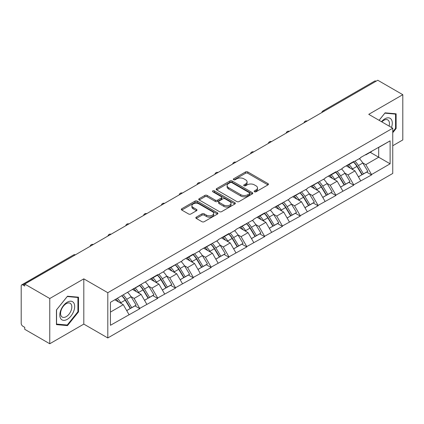 <?xml version="1.0" encoding="UTF-8"?>
<svg xmlns="http://www.w3.org/2000/svg" width="424" height="424" viewBox="0 0 424 424"><rect width="100%" height="100%" fill="white"/><g stroke="black" fill="none" stroke-linecap="round" stroke-linejoin="round"><path stroke-width="0.64" d="M254.474 191.77A1.108 0.641 0 0 0 256.048 191.77L267.963 184.891A1.585 0.917 0 0 0 268.429 184.244A1.585 0.917 0 0 0 267.963 183.592L247.775 171.937A1.585 0.917 0 0 0 245.533 171.937L233.619 178.817A1.108 0.641 0 0 0 233.29 179.273A1.108 0.641 0 0 0 233.619 179.723A1.108 0.641 0 0 0 235.188 179.723L236.73 178.833A5.077 2.931 0 0 1 243.906 178.833L245.591 179.808A5.077 2.931 0 0 1 247.075 181.88A5.077 2.931 0 0 1 245.591 183.952L244.049 184.843A1.108 0.641 0 0 0 243.721 185.293A1.108 0.641 0 0 0 244.049 185.749A1.108 0.641 0 0 0 245.618 185.749L247.16 184.859A5.077 2.931 0 0 1 254.336 184.859L256.017 185.829A5.077 2.931 0 0 1 257.506 187.901A5.077 2.931 0 0 1 256.017 189.973L254.474 190.864A1.108 0.641 0 0 0 254.151 191.314A1.108 0.641 0 0 0 254.474 191.77L254.474 190.864M196.301 217.13A1.585 0.917 0 0 0 195.835 217.782A1.585 0.917 0 0 0 196.301 218.429L201.962 221.699A1.585 0.917 0 0 0 204.209 221.699L217.443 214.056A1.585 0.917 0 0 0 217.904 213.41A1.585 0.917 0 0 0 217.443 212.763L197.255 201.108A1.585 0.917 0 0 0 195.013 201.108L181.779 208.746A1.585 0.917 0 0 0 181.313 209.398A1.585 0.917 0 0 0 181.779 210.044L188.622 213.993A1.585 0.917 0 0 0 190.864 213.993L196.524 210.723A1.585 0.917 0 0 0 196.99 210.076A1.585 0.917 0 0 0 196.524 209.429L193.132 207.469A4.24 2.449 0 0 1 191.892 205.735A4.24 2.449 0 0 1 194.51 203.472A4.24 2.449 0 0 1 199.132 204.008L212.424 211.677A4.24 2.449 0 0 1 213.664 213.41A4.24 2.449 0 0 1 211.046 215.673A4.24 2.449 0 0 1 206.424 215.143L204.209 213.866A1.585 0.917 0 0 0 201.962 213.866L196.301 217.13L196.301 218.429L201.962 215.18L201.962 213.866M83.809 278.854L49.762 298.512L24.74 284.064L377.779 80.242L402.8 94.685L368.753 114.342L392.746 128.196L107.802 292.703L83.809 278.854L83.809 324.106L107.802 337.954L107.802 292.703M236.841 201.559A1.585 0.917 0 0 0 239.083 201.559L252.317 193.922A1.585 0.917 0 0 0 252.784 193.275A1.585 0.917 0 0 0 252.317 192.629L232.129 180.974A1.585 0.917 0 0 0 229.888 180.974L216.653 188.611A1.585 0.917 0 0 0 216.192 189.258A1.585 0.917 0 0 0 216.653 189.904L236.841 201.559M213.23 192.008A1.108 0.641 0 0 1 214.358 192.167L234.859 204.002L221.646 211.629A1.585 0.917 0 0 1 219.404 211.629L199.216 199.974L199.216 198.681A1.585 0.917 0 0 0 198.75 199.328A1.585 0.917 0 0 0 199.216 199.974M199.216 198.681L204.882 195.411A1.585 0.917 0 0 1 207.124 195.411L215.307 200.139A1.585 0.917 0 0 0 217.554 200.139L221.312 197.966A1.585 0.917 0 0 0 221.773 197.319A1.585 0.917 0 0 0 221.312 196.672L212.784 191.754A1.108 0.641 0 0 1 212.461 191.298A1.108 0.641 0 0 1 213.145 190.705A1.108 0.641 0 0 1 214.358 190.848L234.88 202.693A1.585 0.917 0 0 1 235.341 203.34A1.585 0.917 0 0 1 234.88 203.992L234.88 202.693M107.802 337.954L392.746 173.448L392.746 128.196M121.821 295.761A10.828 6.249 -120 0 1 125.525 300.091L130.571 308.423L134.97 305.884L139.851 308.704L134.138 298.411L130.974 296.583M139.851 308.704L110.431 325.293L110.431 302.333L157.675 274.662L157.675 275.059L164.644 271.037L164.644 270.639L182.468 260.744L182.468 260.352L193.318 254.082L193.318 254.48L200.287 250.457L200.287 250.059L218.111 240.164L218.111 239.772L228.965 233.502L228.965 233.9L235.935 229.877L235.935 229.479L253.759 219.584L253.759 219.192L264.613 212.922L264.613 213.32L271.583 209.297L271.583 208.899L289.406 199.004L289.406 198.607L307.23 188.717L307.23 188.32L325.054 178.424L325.054 178.027L335.903 171.762L335.903 172.16L342.873 168.137L342.873 167.74L353.727 161.475L353.727 161.867L360.697 157.845L360.697 157.447L390.117 140.858L390.117 163.812L371.551 174.534L365.838 164.639L362.674 162.811M353.521 161.989A10.828 6.249 -120 0 1 357.231 166.319L362.271 174.651L366.67 172.112L371.551 174.932L371.551 174.534M371.551 174.932L353.727 184.822L348.014 174.927L344.85 173.103M335.697 172.277A10.828 6.249 -120 0 1 339.407 176.612L344.452 184.944L348.851 182.399L353.727 185.219L353.727 184.822M353.727 185.219L335.903 195.114L330.195 185.219L327.026 183.391M317.878 182.569A10.828 6.249 -120 0 1 321.583 186.899L326.628 195.231L331.027 192.692L335.903 195.512L335.903 195.114M335.903 195.512L318.085 205.402L312.371 195.512L309.207 193.683M300.054 192.856A10.828 6.249 -120 0 1 303.759 197.192L308.805 205.523L313.204 202.985L318.085 205.799L318.085 205.402M318.085 205.799L300.261 215.694L294.548 205.799L291.383 203.971M282.23 203.149A10.828 6.249 -120 0 1 285.935 207.479L290.981 215.811L295.38 213.272L300.261 216.092L300.261 215.694M300.261 216.092L282.437 225.987L276.724 216.092L273.56 214.263M264.406 213.436A10.828 6.249 -120 0 1 268.111 217.772L273.157 226.103L277.556 223.565L282.437 226.379L282.437 225.987M282.437 226.379L264.613 236.274L258.9 226.379L255.736 224.55M246.583 223.729A10.828 6.249 -120 0 1 250.287 228.064L255.333 236.391L259.732 233.852L264.613 236.672L264.613 236.274M264.613 236.672L246.789 246.567L241.076 236.672L237.912 234.843M228.759 234.022A10.828 6.249 -120 0 1 232.463 238.352L237.509 246.683L241.908 244.144L246.789 246.959L246.789 246.567M246.789 246.959L228.965 256.854L223.252 246.959L220.088 245.136M210.935 244.309A10.828 6.249 -120 0 1 214.645 248.644L219.685 256.971L224.084 254.432L228.965 257.251L228.965 256.854M228.965 257.251L211.141 267.147L205.428 257.251L202.264 255.423M193.111 254.601A10.828 6.249 -120 0 1 196.821 258.932L201.866 267.263L206.265 264.724L211.141 267.539L211.141 267.147M211.141 267.539L193.318 277.434L187.609 267.539L184.44 265.716M175.292 264.889A10.828 6.249 -120 0 1 178.997 269.224L184.043 277.55L188.442 275.012L193.318 277.831L193.318 277.434M193.318 277.831L175.499 287.726L169.786 277.831L166.621 276.003M157.468 275.181A10.828 6.249 -120 0 1 161.173 279.511L166.219 287.843L170.618 285.304L175.499 288.119L175.499 287.726M175.499 288.119L157.675 298.014L151.962 288.119L148.798 286.295M139.644 285.469A10.828 6.249 -120 0 1 143.349 289.804L148.395 298.136L152.794 295.592L157.675 298.411L157.675 298.014M157.675 298.411L139.851 308.306M133.793 288.452L134.138 288.649L139.851 285.352M134.138 298.411L141.107 294.389L132.309 289.306M146.821 304.284L141.107 294.389M151.617 278.16L151.962 278.356L157.675 275.059M151.962 288.119L158.931 284.096L150.133 279.019M164.644 293.991L158.931 284.096M169.441 267.873L169.786 268.069L175.499 264.772M169.786 277.831L176.755 273.809L167.957 268.726M182.468 283.704L176.755 273.809M187.265 257.58L187.609 257.776L193.318 254.48M187.609 267.539L194.579 263.516L185.781 258.439M200.287 273.411L194.579 263.516M205.089 247.287L205.428 247.489L211.141 244.187M205.428 257.251L212.398 253.229L203.605 248.146M218.111 263.118L212.398 253.229M222.913 237L223.252 237.196L228.965 233.9M223.252 246.959L230.221 242.936L221.423 237.859M235.935 252.831L230.221 242.936M240.737 226.708L241.076 226.909L246.789 223.607M241.076 236.672L248.045 232.649L239.247 227.566M253.759 242.539L248.045 232.649M258.555 216.42L258.9 216.616L264.613 213.32M258.9 226.379L265.869 222.356L257.071 217.279M271.583 232.251L265.869 222.356M276.379 206.128L276.724 206.329L282.437 203.027M276.724 216.092L283.693 212.064L274.895 206.986M289.406 221.959L283.693 212.064M294.203 195.84L294.548 196.036L300.261 192.74M294.548 205.799L301.517 201.776L292.719 196.699M307.23 211.671L301.517 201.776M312.027 185.548L312.371 185.749L318.085 182.447M312.371 195.512L319.341 191.484L310.543 186.406M325.054 201.379L319.341 191.484M329.851 175.26L330.195 175.457L335.903 172.16M330.195 185.219L337.165 181.196L328.367 176.119M342.873 191.092L337.165 181.196M347.675 164.968L348.014 165.169L353.727 161.867M348.014 174.927L354.983 170.904L346.191 165.826M360.697 180.799L354.983 170.904M376.067 81.228L324.307 111.109M323.581 111.533A2.422 1.399 120 0 1 324.196 111.046A2.422 1.399 60 0 0 322.982 110.924L374.736 81.042A2.422 1.399 60 0 1 375.95 81.164M365.499 154.681L365.838 154.877L371.551 151.58M365.838 164.639L378.69 157.219L378.69 147.457L390.117 140.858M370.237 152.338L390.117 163.812M392.746 145.739L402.8 139.936L402.8 94.685M49.762 298.512L49.762 343.758L24.74 329.316L24.74 327.333L22.912 326.279A2.422 1.399 -120 0 1 21.2 323.311L21.2 285.977A2.422 1.399 -120 0 1 21.704 284.87A2.422 1.399 -120 0 1 22.912 284.986L24.74 286.041L24.74 284.064M49.762 343.758L83.809 324.106M110.431 312.096L123.283 304.676L114.83 299.795M128.997 314.571L123.283 304.676M356.976 166.515L357.543 166.839M339.152 176.803L339.719 177.131M321.328 187.095L321.896 187.424M303.51 197.383L304.072 197.711M285.686 207.675L286.248 208.004M267.862 217.968L268.429 218.291M250.038 228.255L250.605 228.584M232.214 238.548L232.781 238.871M214.39 248.835L214.957 249.164M196.566 259.128L197.133 259.451M178.743 269.415L179.31 269.743M160.924 279.708L161.486 280.031M143.1 289.995L143.662 290.323M125.276 300.287L125.843 300.611M392.746 132.712L396.117 128.52L396.117 113.818L385.093 112.837L379.083 120.305M78.498 297.197L67.474 296.212L56.445 309.928L56.445 324.625L67.474 325.611L78.498 311.894L78.498 297.197M254.919 191.924L256.017 191.293A5.077 2.931 0 0 0 257.506 189.221L257.506 187.901M247.075 181.88L247.075 183.2A5.077 2.931 0 0 1 245.591 185.272L244.489 185.903M267.942 184.901L247.775 173.257A1.585 0.917 0 0 0 245.533 173.257L234.059 179.882M252.317 192.629L252.317 193.922L232.129 182.293A1.585 0.917 0 0 0 229.888 182.293L216.675 189.92M249.513 193.726A1.108 0.641 0 0 0 249.837 193.275A1.108 0.641 0 0 0 249.513 192.819L231.796 182.59A1.108 0.641 0 0 0 230.227 182.59L228.6 183.528A5.077 2.931 0 0 0 227.11 185.601A5.077 2.931 0 0 0 228.6 187.673L240.71 194.664A5.077 2.931 0 0 0 247.886 194.664L249.513 193.726L249.513 195.045A1.108 0.641 0 0 0 249.837 194.595L249.837 193.275M227.11 185.601L227.11 186.92A5.077 2.931 0 0 0 228.6 188.993L228.6 187.673M249.513 195.045L247.886 195.983A5.077 2.931 0 0 1 240.71 195.983L228.6 188.993M199.238 199.985L204.882 196.731L204.882 195.411M221.773 197.319L221.773 198.639A1.585 0.917 0 0 1 221.312 199.285L217.554 201.458A1.585 0.917 0 0 1 215.307 201.458L207.124 196.731A1.585 0.917 0 0 0 204.882 196.731M223.803 205.041A4.24 2.449 0 0 0 228.43 205.571A4.24 2.449 0 0 0 231.048 203.308A4.24 2.449 0 0 0 229.803 201.575L225.123 198.872A1.585 0.917 0 0 0 222.881 198.872L219.123 201.045A1.585 0.917 0 0 0 218.657 201.692A1.585 0.917 0 0 0 219.123 202.338L223.803 205.041L223.803 206.361A4.24 2.449 0 0 0 228.43 206.891A4.24 2.449 0 0 0 231.048 204.628L231.048 203.308M218.657 201.692L218.657 203.011A1.585 0.917 0 0 0 219.123 203.658L219.123 202.338M223.803 206.361L219.123 203.658M213.664 213.41L213.664 214.73A4.24 2.449 0 0 1 211.046 216.993A4.24 2.449 0 0 1 206.424 216.463L204.209 215.18A1.585 0.917 0 0 0 201.962 215.18M191.892 205.735L191.892 207.055A4.24 2.449 0 0 0 193.132 208.788L193.132 207.469M196.503 210.733L193.132 208.788M217.443 212.763L217.443 214.056L197.255 202.428A1.585 0.917 0 0 0 195.013 202.428L181.801 210.055M395.544 128.191L396.117 128.52M77.926 311.566L78.498 311.894M66.308 324.938L67.474 325.611M359.324 158.64A13.25 7.648 60 0 1 362.796 163.007L358.397 165.546A13.25 7.648 -120 0 0 354.925 161.178M358.397 165.546L363.442 173.877L367.841 171.338L362.796 163.007M362.271 174.651L363.442 173.877M366.67 172.112L367.841 171.338M347.346 165.159A10.828 6.249 60 0 1 350.335 168.222M349.037 164.576A13.25 7.648 60 0 1 352.514 168.943L353.007 169.764M358.428 176.872L361.953 174.736L356.907 166.404A13.25 7.648 -120 0 0 353.436 162.037M361.953 174.736L358.386 176.792M341.5 168.932A13.25 7.648 60 0 1 344.972 173.294L340.573 175.838A13.25 7.648 -120 0 0 337.101 171.471M340.573 175.838L345.618 184.164L350.017 181.626L344.972 173.294M344.452 184.944L345.618 184.164M348.851 182.399L350.017 181.626M329.522 175.446A10.828 6.249 60 0 1 332.511 178.509M331.218 174.868A13.25 7.648 60 0 1 334.69 179.23L335.188 180.052M340.605 187.159L344.134 185.023L339.089 176.691A13.25 7.648 -120 0 0 335.612 172.324M344.134 185.023L340.562 187.085M323.676 179.22A13.25 7.648 60 0 1 327.148 183.587L322.749 186.125A13.25 7.648 -120 0 0 319.277 181.758M322.749 186.125L327.794 194.457L332.193 191.918L327.148 183.587M326.628 195.231L327.794 194.457M331.027 192.692L332.193 191.918M311.704 185.739A10.828 6.249 60 0 1 314.688 188.802M313.394 185.156A13.25 7.648 60 0 1 316.866 189.523L317.364 190.344M322.781 197.452L326.31 195.316L321.265 186.984A13.25 7.648 -120 0 0 317.793 182.617M326.31 195.316L322.738 197.372M305.852 189.512A13.25 7.648 60 0 1 309.324 193.874L304.925 196.418A13.25 7.648 -120 0 0 301.453 192.051M304.925 196.418L309.971 204.744L314.37 202.206L309.324 193.874M308.805 205.523L309.971 204.744M313.204 202.985L314.37 202.206M293.88 196.026A10.828 6.249 60 0 1 296.864 199.089M295.57 195.448A13.25 7.648 60 0 1 299.042 199.815L299.54 200.637M304.962 207.739L308.486 205.603L303.441 197.271A13.25 7.648 -120 0 0 299.969 192.909M308.486 205.603L304.914 207.665M288.029 199.799A13.25 7.648 60 0 1 291.5 204.167L287.101 206.705A13.25 7.648 -120 0 0 283.63 202.338M287.101 206.705L292.147 215.037L296.546 212.498L291.5 204.167M290.981 215.811L292.147 215.037M295.38 213.272L296.546 212.498M276.056 206.318A10.828 6.249 60 0 1 279.04 209.382M277.746 205.735A13.25 7.648 60 0 1 281.218 210.103L281.716 210.924M287.138 218.031L290.663 215.896L285.617 207.564A13.25 7.648 -120 0 0 282.146 203.197M290.663 215.896L287.09 217.957M270.205 210.092A13.25 7.648 60 0 1 273.676 214.459L269.277 216.998A13.25 7.648 -120 0 0 265.806 212.631M269.277 216.998L274.323 225.324L278.722 222.786L273.676 214.459M273.157 226.103L274.323 225.324M277.556 223.565L278.722 222.786M258.232 216.606A10.828 6.249 60 0 1 261.216 219.669M259.923 216.028A13.25 7.648 60 0 1 263.394 220.395L263.892 221.217M269.314 228.319L272.839 226.183L267.793 217.851A13.25 7.648 -120 0 0 264.322 213.489M272.839 226.183L269.272 228.244M391.485 127.465A10.505 6.063 120 0 0 391.294 119.404A10.505 6.063 120 0 0 381.499 121.699M389.078 126.076A7.95 4.59 120 0 0 388.691 120.745A7.95 4.59 120 0 0 387.796 119.918A7.95 4.59 120 0 0 381.823 121.889M384.838 113.144L395.544 114.114L395.544 128.355L392.746 131.838M394.839 113.706L395.544 114.114M379.109 120.321L384.865 113.16M60.812 318.779A10.505 6.063 120 0 0 70.956 316.06A10.505 6.063 120 0 0 73.675 302.778A10.505 6.063 120 0 0 63.531 305.497A10.505 6.063 120 0 0 60.812 318.779M61.332 316.235A7.95 4.59 120 0 0 62.227 317.062A7.95 4.59 120 0 0 69.626 313.352A7.95 4.59 120 0 0 71.073 304.119A7.95 4.59 120 0 0 70.177 303.293A7.95 4.59 120 0 0 62.779 307.002A7.95 4.59 120 0 0 61.332 316.235M67.241 296.535L77.926 297.489L77.926 311.735L67.241 325.023L56.562 324.069L56.562 309.822L67.241 296.535M77.216 297.081L77.926 297.489M252.381 220.379A13.25 7.648 60 0 1 255.852 224.747L251.453 227.285A13.25 7.648 -120 0 0 247.982 222.918M251.453 227.285L256.499 235.617L260.898 233.078L255.852 224.747M255.333 236.391L256.499 235.617M259.732 233.852L260.898 233.078M240.408 226.898A10.828 6.249 60 0 1 243.392 229.962M242.099 226.315A13.25 7.648 60 0 1 245.57 230.683L246.068 231.504M251.49 238.611L255.015 236.475L249.969 228.144A13.25 7.648 -120 0 0 246.498 223.777M255.015 236.475L251.448 238.537M234.557 230.672A13.25 7.648 60 0 1 238.034 235.039L233.635 237.578A13.25 7.648 -120 0 0 230.158 233.211M233.635 237.578L238.68 245.909L243.074 243.365L238.034 235.039M237.509 246.683L238.68 245.909M241.908 244.144L243.074 243.365M222.584 237.186A10.828 6.249 60 0 1 225.573 240.249M224.275 236.608A13.25 7.648 60 0 1 227.746 240.975L228.244 241.797M233.666 248.904L237.191 246.763L232.145 238.436A13.25 7.648 -120 0 0 228.674 234.069M237.191 246.763L233.624 248.824M216.738 240.959A13.25 7.648 60 0 1 220.21 245.326L215.811 247.865A13.25 7.648 -120 0 0 212.339 243.498M215.811 247.865L220.856 256.197L225.255 253.658L220.21 245.326M219.685 256.971L220.856 256.197M224.084 254.432L225.255 253.658M204.76 247.478A10.828 6.249 60 0 1 207.749 250.542M206.451 246.895A13.25 7.648 60 0 1 209.928 251.262L210.421 252.084M215.843 259.191L219.367 257.055L214.321 248.724A13.25 7.648 -120 0 0 210.85 244.357M219.367 257.055L215.8 259.117M198.914 251.252A13.25 7.648 60 0 1 202.386 255.619L197.987 258.158A13.25 7.648 -120 0 0 194.515 253.791M197.987 258.158L203.032 266.489L207.431 263.945L202.386 255.619M201.866 267.263L203.032 266.489M206.265 264.724L207.431 263.945M186.936 257.766A10.828 6.249 60 0 1 189.926 260.829M188.632 257.188A13.25 7.648 60 0 1 192.104 261.555L192.602 262.377M198.019 269.484L201.548 267.343L196.503 259.016A13.25 7.648 -120 0 0 193.026 254.649M201.548 267.343L197.976 269.404M181.09 261.539A13.25 7.648 60 0 1 184.562 265.906L180.163 268.445A13.25 7.648 -120 0 0 176.691 264.083M180.163 268.445L185.209 276.777L189.608 274.238L184.562 265.906M184.043 277.55L185.209 276.777M188.442 275.012L189.608 274.238M169.118 268.058A10.828 6.249 60 0 1 172.102 271.122M170.808 267.475A13.25 7.648 60 0 1 174.28 271.842L174.778 272.664M180.195 279.771L183.725 277.635L178.679 269.304A13.25 7.648 -120 0 0 175.207 264.936M183.725 277.635L180.152 279.697M163.267 271.832A13.25 7.648 60 0 1 166.738 276.199L162.339 278.738A13.25 7.648 -120 0 0 158.868 274.37M162.339 278.738L167.385 287.069L171.784 284.531L166.738 276.199M166.219 287.843L167.385 287.069M170.618 285.304L171.784 284.531M151.294 278.351A10.828 6.249 60 0 1 154.278 281.409M152.984 277.768A13.25 7.648 60 0 1 156.456 282.135L156.954 282.956M162.376 290.064L165.901 287.923L160.855 279.596A13.25 7.648 -120 0 0 157.383 275.229M165.901 287.923L162.328 289.984M145.443 282.119A13.25 7.648 60 0 1 148.914 286.486L144.515 289.025A13.25 7.648 -120 0 0 141.044 284.663M144.515 289.025L149.561 297.356L153.96 294.818L148.914 286.486M148.395 298.136L149.561 297.356M152.794 295.592L153.96 294.818M133.47 288.638A10.828 6.249 60 0 1 136.454 291.701M135.161 288.06A13.25 7.648 60 0 1 138.632 292.422L139.13 293.244M144.552 300.351L148.077 298.215L143.031 289.884A13.25 7.648 -120 0 0 139.56 285.516M148.077 298.215L144.505 300.277M127.619 292.412A13.25 7.648 60 0 1 131.09 296.779L126.691 299.317A13.25 7.648 -120 0 0 123.22 294.95M126.691 299.317L131.737 307.649L136.136 305.11L131.09 296.779M130.571 308.423L131.737 307.649M134.97 305.884L136.136 305.11M115.938 299.159A10.828 6.249 60 0 1 118.63 301.994M117.337 298.348A13.25 7.648 60 0 1 120.808 302.715L121.306 303.536M126.728 310.644L130.253 308.508L125.207 300.176A13.25 7.648 -120 0 0 121.736 295.809M130.253 308.508L126.686 310.564M74.783 255.174L22.912 284.986M75.287 254.882A2.422 1.399 -60 0 0 74.672 255.105A2.422 1.399 -120 0 0 73.458 254.988L21.704 284.87M305.757 121.821A2.422 1.399 120 0 1 306.372 121.333A2.422 1.399 -60 0 1 306.987 121.11M287.933 132.113A2.422 1.399 120 0 1 288.548 131.626A2.422 1.399 -60 0 1 289.163 131.403M270.109 142.4A2.422 1.399 120 0 1 270.724 141.913A2.422 1.399 -60 0 1 271.339 141.69M252.285 152.693A2.422 1.399 120 0 1 252.9 152.205A2.422 1.399 -60 0 1 253.515 151.983M234.461 162.98A2.422 1.399 120 0 1 235.076 162.493A2.422 1.399 -60 0 1 235.696 162.27M216.643 173.273A2.422 1.399 120 0 1 217.258 172.785A2.422 1.399 -60 0 1 217.872 172.563M198.819 183.56A2.422 1.399 120 0 1 199.434 183.073A2.422 1.399 -60 0 1 200.048 182.85M180.995 193.853A2.422 1.399 120 0 1 181.61 193.365A2.422 1.399 -60 0 1 182.225 193.143M163.171 204.14A2.422 1.399 120 0 1 163.786 203.658A2.422 1.399 -60 0 1 164.401 203.43M145.347 214.433A2.422 1.399 120 0 1 145.962 213.945A2.422 1.399 -60 0 1 146.577 213.722M127.523 224.725A2.422 1.399 120 0 1 128.138 224.238A2.422 1.399 -60 0 1 128.753 224.015M109.699 235.013A2.422 1.399 120 0 1 110.314 234.525A2.422 1.399 -60 0 1 110.929 234.302M91.876 245.305A2.422 1.399 120 0 1 92.49 244.818A2.422 1.399 -60 0 1 93.11 244.595M256.017 191.293L256.017 189.973M244.049 185.749L244.049 184.843M245.591 185.272L245.591 183.952M233.619 179.723L233.619 178.817M245.533 173.257L245.533 171.937M247.775 173.257L247.775 171.937M267.963 184.891L267.963 183.592M216.653 189.904L216.653 188.611M229.888 182.293L229.888 180.974M232.129 182.293L232.129 180.974M240.71 195.983L240.71 194.664M247.886 195.983L247.886 194.664M207.124 196.731L207.124 195.411M215.307 201.458L215.307 200.139M217.554 201.458L217.554 200.139M221.312 199.285L221.312 197.966M214.358 192.167L214.358 190.848M204.209 215.18L204.209 213.866M206.424 216.463L206.424 215.143M196.524 210.723L196.524 209.429M181.779 210.044L181.779 208.746M195.013 202.428L195.013 201.108M197.255 202.428L197.255 201.108M356.907 166.404L352.514 168.943M339.089 176.691L334.69 179.23M321.265 186.984L316.866 189.523M303.441 197.271L299.042 199.815M285.617 207.564L281.218 210.103M267.793 217.851L263.394 220.395M249.969 228.144L245.57 230.683M232.145 238.436L227.746 240.975M214.321 248.724L209.928 251.262M196.503 259.016L192.104 261.555M178.679 269.304L174.28 271.842M160.855 279.596L156.456 282.135M143.031 289.884L138.632 292.422M125.207 300.176L120.808 302.715M322.982 110.924A2.422 2.422 0 0 0 321.816 112.551M307.151 121.015A2.422 2.422 0 0 0 303.997 122.838M289.327 131.308A2.422 2.422 0 0 0 286.174 133.131M271.503 141.6A2.422 2.422 0 0 0 268.35 143.418M253.679 151.887A2.422 2.422 0 0 0 250.526 153.711M235.855 162.18A2.422 2.422 0 0 0 232.702 163.998M218.031 172.467A2.422 2.422 0 0 0 214.878 174.291M200.208 182.76A2.422 2.422 0 0 0 197.054 184.578M182.384 193.047A2.422 2.422 0 0 0 179.23 194.87M164.565 203.34A2.422 2.422 0 0 0 161.412 205.158M146.741 213.627A2.422 2.422 0 0 0 143.588 215.45M128.917 223.92A2.422 2.422 0 0 0 125.764 225.738M111.093 234.207A2.422 2.422 0 0 0 107.94 236.03M93.269 244.5A2.422 2.422 0 0 0 90.116 246.318M75.445 254.787A2.422 2.422 0 0 0 73.458 254.988"/></g></svg>
